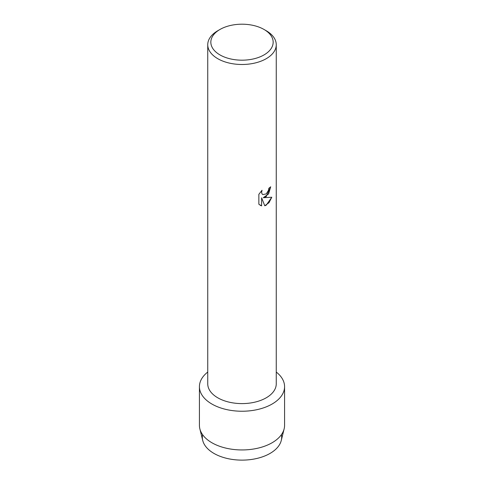 <?xml version="1.0" encoding="UTF-8"?>
<svg xmlns="http://www.w3.org/2000/svg" width="484" height="484" viewBox="0 0 484 484"><rect width="100%" height="100%" fill="white"/><g stroke="black" fill="none" stroke-linecap="round" stroke-linejoin="round"><path stroke-width="0.73" d="M281.422 434.65A39.67 22.905 180 0 1 270.054 453.417A39.67 22.905 180 0 1 224.782 457.852A39.67 22.905 180 0 1 202.578 434.65M264.034 29.47L266.224 30.734A34.255 19.777 180 0 1 276.255 44.716L276.255 383.824A34.255 19.777 180 0 1 266.218 397.812A34.255 19.777 180 0 1 228.89 402.095A34.255 19.777 180 0 1 207.745 383.824L207.745 44.716A34.255 19.777 180 0 1 217.776 30.734A34.255 19.777 180 0 1 217.782 30.734L219.966 29.47A31.157 17.987 180 0 1 264.034 29.47A31.157 17.987 180 0 1 264.034 54.91A31.157 17.987 180 0 1 219.966 54.91A31.157 17.987 180 0 1 219.966 29.47L217.776 30.734M272.105 404.037A42.574 24.581 180 0 1 214.224 405.283A42.574 24.581 180 0 1 207.745 372.057A42.574 24.581 180 0 0 199.426 386.656A42.574 24.581 180 0 0 225.707 409.367A42.574 24.581 180 0 0 272.105 404.037A42.574 24.581 180 0 0 276.255 372.057A42.574 24.581 180 0 1 284.574 386.656A42.574 24.581 180 0 1 272.105 404.037M266.218 196.601L263.284 197.72L271.814 197.23L266.218 205.168L264.772 205.779L261.614 197.823L261.614 205.869L258.861 204.254L258.861 194.32L262.038 190.266L261.608 192.245L261.917 193.654L262.782 194.586L266.218 193.933L268.463 190.381L268.789 188.324A34.255 19.777 0 0 0 270.713 186.788L266.218 196.601M276.255 44.716A34.255 19.777 180 0 1 266.218 58.703A34.255 19.777 180 0 1 228.89 62.987A34.255 19.777 180 0 1 207.745 44.716M270.683 186.812L268.602 193.915L263.284 197.72M262.77 194.58L261.892 193.642L261.578 192.227L261.977 190.327M260.144 205.276L261.59 205.857L261.614 197.823M264.766 205.754L269.001 202.699L271.778 197.242M284.574 386.656L284.574 425.369A42.574 24.581 180 0 1 284.144 428.842L281.277 440.458A39.67 22.905 180 0 1 270.054 453.417A39.67 22.905 180 0 1 229.452 458.947A39.67 22.905 180 0 1 202.723 440.458L199.856 428.842A42.574 24.581 180 0 1 199.426 425.369L199.426 386.656M284.144 428.842A42.574 24.581 180 0 1 272.105 442.751A42.574 24.581 180 0 1 228.539 448.686A42.574 24.581 180 0 1 199.856 428.842"/></g></svg>
